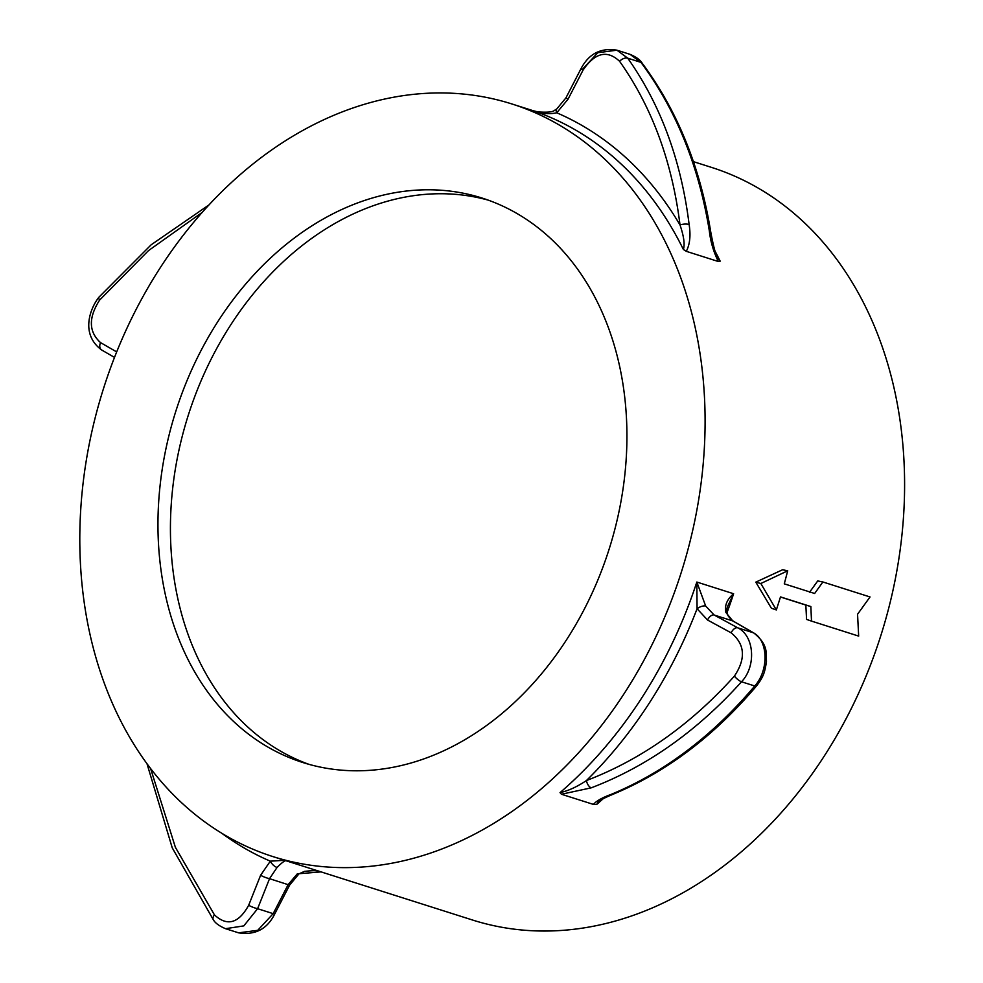 <?xml version="1.0" encoding="UTF-8"?>
<svg xmlns="http://www.w3.org/2000/svg" width="983" height="983" viewBox="0 0 983 983"><rect width="100%" height="100%" fill="white"/><g stroke="black" fill="none" stroke-linecap="round" stroke-linejoin="round"><path stroke-width="1.47" d="M102.257 350.267A6.807 4.694 -60 0 1 101.667 349.997A6.807 4.694 -60 0 1 100.549 342.612C88.654 331.873 88.347 317.693 99.627 300.061L148.458 250.64L202.265 212.353M116.682 351.914L100.549 342.612M214.454 914.903A6.807 3.674 -36.9 0 0 213.372 919.83A6.807 3.674 -36.9 0 1 213.372 919.83C215.24 923.086 219.295 926.035 225.525 928.689L243.809 925.888L257.607 908.697A6.807 1.069 -158.3 0 1 248.662 905.294C238.623 923.442 227.22 926.637 214.454 914.903L175.392 847.321L150.632 768.645M321.097 871.896L297.296 873.85L288.166 884.589L273.176 913.649L257.607 908.697L269.539 878.679A6.807 1.069 -158.3 0 1 260.606 875.275L248.662 905.294M225.611 928.714L238.623 932.842L257.743 930.311L273.176 913.649L274.613 914.202L289.604 885.142L269.539 878.679L277.083 867.424A6.807 3.158 -131.1 0 1 270.313 861.169L260.606 875.275M277.083 867.424C282.133 862.386 285.205 860.186 286.299 860.801M284.591 860.297L270.313 861.169A401.113 307.974 -72.4 0 1 221.888 833.338M297.296 873.85A6.807 2.519 53.1 0 0 298.955 873.862A6.807 2.519 53.1 0 0 298.992 873.826M689.132 224.542C690.84 235.441 689.894 244.362 686.294 251.329L683.369 249.461C684.991 244.423 683.873 236.264 680.015 224.984A401.113 307.974 -72.4 0 0 556.734 112.799L568.039 99.197L583.03 70.149C595.01 52.615 607.199 49.666 619.573 61.278C651.962 107.036 672.114 161.605 680.015 224.984A6.807 2.47 173.1 0 1 689.132 224.542C681.108 160.155 660.637 104.702 627.732 58.181L616.931 50.182L597.811 52.713L582.378 69.375M556.599 109.162A6.807 2.519 53.1 0 0 556.734 112.799C549.522 114.397 541.436 113.635 532.467 110.526L537.959 111.915C555.481 113.057 553.454 110.207 556.599 109.162L565.938 97.882L580.928 68.822L583.03 70.149M565.938 97.882L568.039 99.197M617.017 50.207L630.042 54.348L640.965 62.384C675.985 109.58 698.778 165.771 709.345 230.968C710.549 241.695 713.547 251.881 718.34 261.515L686.294 251.329M591.225 787.838L561.428 794.239L560.04 792.63C568.248 790.86 577.046 786.83 586.421 780.563A401.113 307.974 -72.4 0 0 697.07 608.735L707.563 620.027L731.143 632.831C744.991 644.184 746.072 658.61 734.399 676.12C690.533 724.815 641.199 759.626 586.421 780.563A6.807 3.539 -110.6 0 0 591.225 787.838C646.863 766.593 696.959 731.241 741.526 681.784C756.541 666.069 754.305 635.78 737.729 627.818A6.807 3.895 118.5 0 0 731.143 632.831M725.872 612.434A6.807 3.625 -22.1 0 1 727.371 613.748C726.437 611.5 726.535 609.018 727.641 606.29L733.613 593.744C726.99 599.347 724.41 605.577 725.872 612.434L732.777 620.937L753.297 632.757L737.729 627.818L714.15 615.014A6.807 3.895 118.5 0 0 707.563 620.027M734.399 676.12A6.807 2.003 -138.2 0 0 741.526 681.784L754.76 685.987C769.136 670.111 768.19 640.191 753.297 632.757A6.807 4.694 -60 0 1 753.887 633.027L733.367 621.195A6.807 4.694 -60 0 0 732.777 620.937L714.15 615.014L705.659 606.007A6.807 2.974 154 0 0 697.07 608.735L696.824 582.047L733.613 593.744A394.834 303.157 -72.4 0 1 727.015 612.618M705.659 606.007L696.824 582.047A394.834 303.157 107.6 0 1 560.04 792.63M561.428 794.239L593.462 804.426C596.14 801.071 602.137 797.68 611.438 794.264A6.807 3.858 67.7 0 0 613.146 794.215C666.437 772.036 714.272 735.898 756.64 685.815C763.631 676.709 764.897 671.991 766.457 661.461C766.064 652.921 768.387 644.836 753.887 633.027A6.807 4.694 -60 0 1 753.949 633.064M756.64 685.815A6.807 2.261 40 0 1 754.76 685.987C712.306 736.12 664.533 772.208 611.438 794.264M727.371 613.748C727.58 615.677 729.583 618.16 733.367 621.195A6.807 4.694 -60 0 1 733.429 621.231M613.146 794.215C597.16 801.022 598.426 801.686 598.561 801.354L596.841 804.327L593.462 804.426M709.345 230.968A6.807 2.15 -9 0 1 710.746 231.988A6.807 2.15 -9 0 1 710.758 232.025M619.573 61.278A6.807 3.932 144.5 0 1 627.732 58.181L640.965 62.384A6.807 3.674 -36.9 0 1 642.182 63.195C677.324 110.551 700.179 166.815 710.746 231.988C713.363 246.008 715.587 254.474 717.443 257.386L720.17 261.159L718.327 261.515M488.33 200.163A296.116 227.368 -72.4 0 0 194.351 397.636A296.116 227.368 -72.4 0 0 282.723 752.376A296.116 227.368 -72.4 0 0 309.031 764.369M270.251 748.407A296.116 227.368 107.6 0 1 183.391 389.686A296.116 227.368 107.6 0 1 482.137 198.075A296.116 227.368 107.6 0 1 609.128 549.141A296.116 227.368 107.6 0 1 302.764 762.501A296.116 227.368 107.6 0 1 270.251 748.407M858.663 636.099L857.557 614.24L870.029 596.951L822.869 581.973L814.649 593.486L784.287 583.841L787.715 570.791L760.842 583.509L776.349 609.939L780.502 596.902L810.852 606.548L811.503 621.109L858.663 636.099M809.574 592.233L817.733 580.928L822.869 581.973M776.349 609.939L771.397 608.231L755.792 582.145L782.579 569.759L787.715 570.791M755.792 582.145L760.842 583.509M811.503 621.109L806.564 619.413L805.839 605.073L780.465 597M805.839 605.073L810.852 606.548M515.534 105.144A394.834 303.157 107.6 0 1 680.629 574.391A394.834 303.157 107.6 0 1 272.869 856.574A394.834 303.157 107.6 0 1 103.534 388.469A394.834 303.157 107.6 0 1 512.02 104.001A394.834 303.157 107.6 0 1 515.534 105.144M272.869 856.574L472.381 919.977A394.834 303.157 -72.4 0 0 858.847 692.72A394.834 303.157 -72.4 0 0 715.046 168.548A394.834 303.157 -72.4 0 0 711.545 167.405L693.42 161.642M98.939 297.185A6.807 2.261 40 0 0 98.914 297.21A6.807 2.261 40 0 0 99.627 300.061M532.467 110.526A394.834 303.157 107.6 0 1 683.369 249.461M720.17 261.159A394.834 303.157 -72.4 0 0 715.022 251.107M596.841 804.327A394.834 303.157 -72.4 0 0 603.39 798.54M114.507 357.407L101.667 349.997C79.709 333.827 90.645 307.593 98.914 297.21L151.185 244.779L209.133 204.808M213.372 919.83L172.234 847.825L147.032 763.852M289.604 885.142L298.955 873.862L304.497 871.356C313.38 870.447 318.431 870.508 319.647 871.528L322.264 872.24M274.613 914.202C267.093 929.156 255.088 935.374 238.623 932.842M580.928 68.822C588.817 53.746 600.81 47.528 616.931 50.182M642.182 63.195C640.314 59.938 636.259 56.989 630.029 54.348M512.02 104.001L534.396 111.104"/></g></svg>
